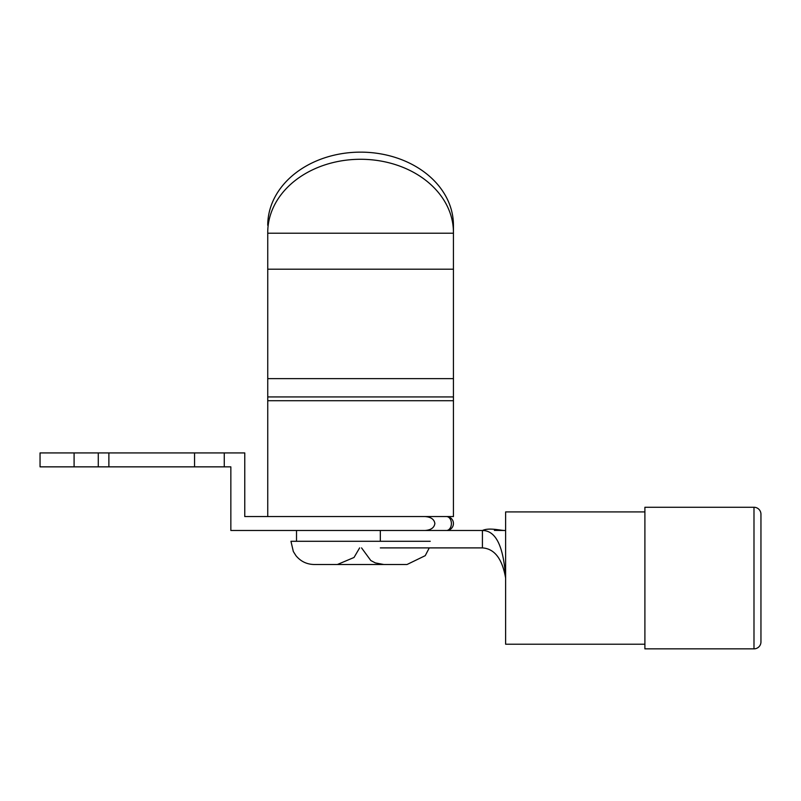 <?xml version="1.0" encoding="UTF-8"?>
<svg xmlns="http://www.w3.org/2000/svg" width="801" height="801" viewBox="0 0 801 801"><rect width="100%" height="100%" fill="white"/><g stroke="black" fill="none" stroke-linecap="round" stroke-linejoin="round"><path stroke-width="1.2" d="M380.325 547.894L482.412 547.894C494.507 548.705 502.247 558.768 505.621 578.072C503.629 546.392 495.899 530.532 482.432 530.482L380.325 530.482L380.325 541.296M494.377 530.412L505.621 530.482C501.296 530.803 489.561 527.218 482.412 530.482L482.412 538.452L482.432 530.482M482.412 547.894L482.412 538.452M753.991 507.273A6.959 6.959 0 0 1 760.95 514.232L760.95 641.901A6.959 6.959 0 0 1 753.991 648.86L644.895 648.86L644.895 507.273L753.991 507.273L753.991 648.86M644.895 511.919L505.621 511.919L505.621 644.224L644.895 644.224M224.26 452.925L244.766 452.925L244.766 516.555L446.477 516.555A6.959 6.959 0 0 1 453.436 523.524A6.959 6.959 0 0 1 446.477 530.482A6.959 4.926 -90 0 0 451.394 523.524A6.959 4.926 -90 0 0 446.477 516.555A6.959 6.959 0 0 1 453.436 523.524A6.959 6.959 0 0 1 446.477 530.482L230.848 530.482L230.848 466.853L224.26 466.853L224.26 452.925L40.05 452.925L40.05 466.853L108.876 466.853L108.876 452.925M446.477 516.555L453.436 516.555L453.436 400.72L267.744 400.72L267.744 516.555L425.021 516.555C430.958 516.995 434.242 519.318 434.873 523.524C434.242 527.719 430.958 530.042 425.021 530.482M224.26 466.853L108.876 466.853M162.633 452.925L159.659 452.925M74.093 452.925L74.093 466.853M98.273 452.925L98.273 466.853M194.563 452.925L194.563 466.853M146.032 452.925L132.285 452.925M175.539 452.925L174.087 452.925M430.227 541.296L290.953 541.296L293.326 551.509L295.939 555.664C300.665 561.401 306.743 564.345 314.172 564.505L407.018 564.505L425.241 555.664L429.266 547.894M267.744 400.72L267.744 378.633L453.436 378.633L453.436 225.301L453.436 233.201L267.744 233.201L267.744 232.45A92.846 73.161 0 0 1 360.59 159.279A92.846 73.161 0 0 1 453.436 232.45M267.744 378.633L267.744 232.45M453.436 378.633L453.436 400.72M267.744 396.926L453.436 396.926M267.744 225.301A92.846 73.161 0 0 1 360.59 152.14A92.846 73.161 0 0 1 453.436 225.301M453.436 269.196L267.744 269.196M296.52 530.482L296.52 541.296M505.621 530.482C501.296 530.803 489.561 527.218 482.412 530.482M383.799 564.505L375.329 562.903L370.813 560.53L361.551 547.894M359.629 547.894L354.022 557.476L337.381 564.505"/></g></svg>
